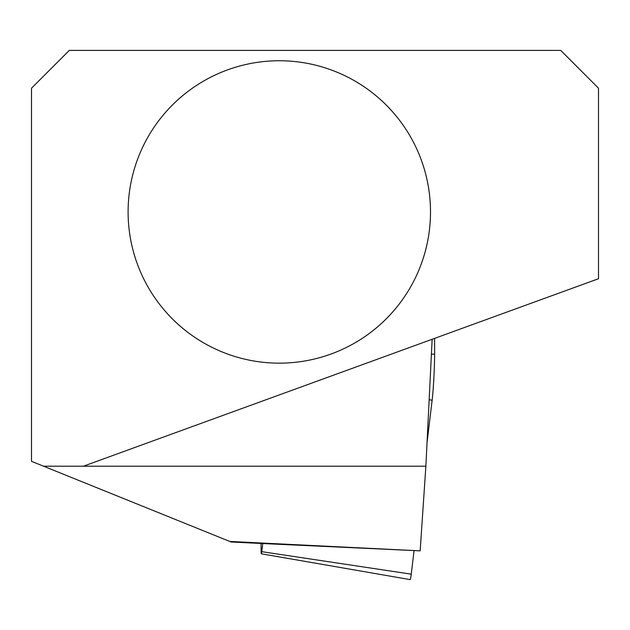 <?xml version="1.0" encoding="UTF-8"?>
<svg xmlns="http://www.w3.org/2000/svg" width="630" height="630" viewBox="0 0 630 630"><rect width="100%" height="100%" fill="white"/><g stroke="black" fill="none" stroke-linecap="round" stroke-linejoin="round"><path stroke-width="0.94" d="M277.885 60.756A151.2 151.2 0 0 1 430.495 210.53A151.2 151.2 0 0 1 280.72 363.148A151.2 151.2 0 0 1 128.111 213.373A151.2 151.2 0 0 1 277.885 60.756M83.428 466.2L43.549 466.2L31.5 461.333L31.5 88.2L69.3 50.4L560.7 50.4L598.5 88.2L598.5 278.728L83.428 466.2L425.872 466.2L420.163 550.856L229.8 541.446L231.131 541.989L43.549 466.2M262.379 543.533L231.131 541.989L262.379 543.533A37.8 1.866 -87.2 0 0 262.387 543.533L420.163 550.856M432.148 339.279L425.872 466.2M427.03 442.733L432.141 400.2A30.24 1.488 -87.2 0 0 432.503 396.821A30.24 1.488 -87.2 0 0 434.613 354.107L434.613 338.381M261.088 543.47L261.088 550.329A11.812 0.583 -87.2 0 0 261.324 553.794L410.106 579.6A30.24 1.488 -87.2 0 0 411.24 574.158L414.06 550.707M261.324 553.794A11.812 0.583 -87.2 0 0 261.765 551.667L262.741 543.54M431.408 354.225L434.613 354.107M429.156 399.751L432.141 400.2M261.765 551.667L411.24 574.158"/></g></svg>
